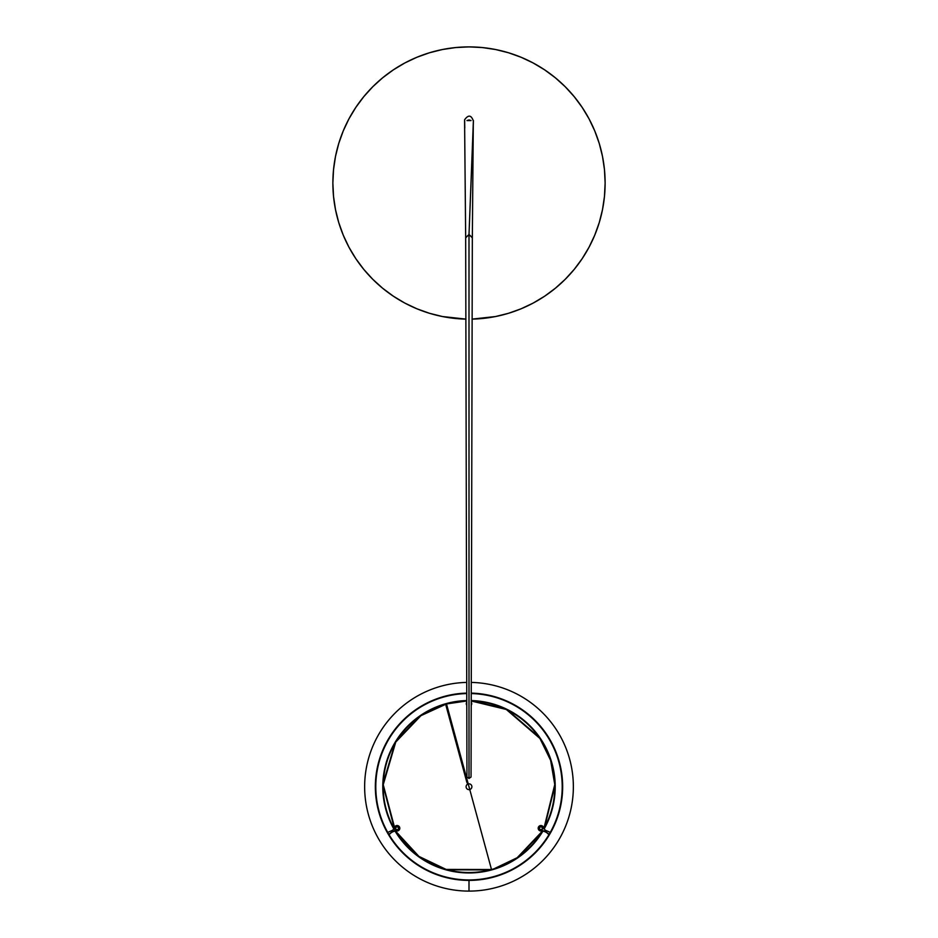 <?xml version="1.0" encoding="UTF-8"?>
<svg xmlns="http://www.w3.org/2000/svg" width="938" height="938" viewBox="0 0 938 938"><rect width="100%" height="100%" fill="white"/><g stroke="black" fill="none" stroke-linecap="round" stroke-linejoin="round"><path stroke-width="1.41" d="M469.094 46.9A136.127 136.127 0 0 0 469 46.9A136.127 136.127 0 0 1 605.116 181.503A136.127 136.127 0 0 1 472.037 319.119L495.557 316.528L508.513 313.292L521.094 308.79L533.171 303.08A136.127 136.127 0 0 0 533.194 303.056M544.556 296.256A136.127 136.127 0 0 0 582.228 258.571M533.171 303.08L544.626 296.209L555.355 288.247L565.251 279.278L574.22 269.382L582.181 258.654L589.052 247.198A136.127 136.127 0 0 0 589.052 247.198L594.762 235.121L599.265 222.541L602.513 209.584L604.471 196.37L605.127 183.027L604.471 169.684L602.513 156.47L599.265 143.514L594.762 130.933L589.052 118.856A136.127 136.127 0 0 0 589.041 118.833L582.181 107.401L574.22 96.673L565.251 86.765L555.355 77.795L544.626 69.846L533.171 62.975A136.127 136.127 0 0 0 533.171 62.975L521.094 57.265L508.513 52.763L495.557 49.515L482.343 47.557L469 46.9A136.127 136.127 0 0 0 468.906 46.9M582.228 107.471A136.127 136.127 0 0 0 544.556 69.787M404.829 62.975A136.127 136.127 0 0 0 404.806 62.987L393.374 69.846L382.645 77.795L372.749 86.765L363.78 96.673L355.819 107.401L348.948 118.856A136.127 136.127 0 0 0 348.948 118.856L343.238 130.933L338.735 143.514L335.487 156.47L333.529 169.684L332.873 183.027L333.529 196.37L335.487 209.584L338.735 222.541L343.238 235.121L348.948 247.198A136.127 136.127 0 0 0 348.959 247.222L355.819 258.654L363.78 269.382L372.749 279.278L382.645 288.247L393.374 296.209L404.829 303.08L416.906 308.79L429.487 313.292L442.443 316.528L465.963 319.119A136.127 136.127 0 0 1 332.884 181.503A136.127 136.127 0 0 1 469 46.9L455.657 47.557L442.443 49.515L429.487 52.763L416.906 57.265L404.829 62.975M393.444 69.787A136.127 136.127 0 0 0 355.772 107.471M355.772 258.571A136.127 136.127 0 0 0 393.444 296.256M404.806 303.056A136.127 136.127 0 0 0 404.829 303.08L393.374 296.209M508.513 313.292L521.094 308.79M555.355 288.247L565.251 279.278M582.181 258.654L589.052 247.198M599.265 143.514L594.762 130.933M574.22 96.673L565.251 86.765M544.626 69.846L533.171 62.975M429.487 52.763L416.906 57.265M355.819 107.401L348.948 118.856M338.735 222.541L343.238 235.121M471.005 120.533L466.96 120.58L469 119.935L471.04 120.58L466.96 120.58L469 119.935L471.005 120.533M464.627 119.736L464.767 127.978L464.627 119.736C468.402 114.542 471.31 114.987 473.373 121.061L469 234.465L472.33 237.853M465.67 237.853L469 234.465L473.28 125.985L472.342 237.595L469 234.477L469 778.458L471.04 777.027L472.33 237.595M465.67 237.595L466.96 777.027L469 778.458L469 234.477L465.67 237.595L464.58 120.533M471.239 693.557A93.202 93.202 0 0 1 562.202 787.85A93.202 93.202 0 0 1 469 879.95A93.202 93.202 0 0 0 562.202 787.85A93.202 93.202 0 0 0 471.239 693.557M469 880.395L469 880.395A93.659 93.659 0 0 1 375.352 787.861A93.659 93.659 0 0 1 466.761 693.112A93.659 93.659 0 0 0 375.352 787.861A93.659 93.659 0 0 0 469 880.395L469 891.1L469 880.395A93.659 93.659 0 0 0 562.648 787.861A93.659 93.659 0 0 0 471.239 693.112A93.659 93.659 0 0 1 562.648 787.861A93.659 93.659 0 0 1 469 880.395M466.749 682.407A104.364 104.364 0 0 0 364.648 787.861A104.364 104.364 0 0 0 469 891.1A104.364 104.364 0 0 1 364.648 787.861A104.364 104.364 0 0 1 466.749 682.407M471.251 682.407A104.364 104.364 0 0 1 573.353 787.861A104.364 104.364 0 0 1 469 891.1A104.364 104.364 0 0 0 573.353 787.861A104.364 104.364 0 0 0 471.251 682.407M466.761 693.557A93.202 93.202 0 0 0 375.798 787.85A93.202 93.202 0 0 0 469 879.95A93.202 93.202 0 0 1 375.798 787.85A93.202 93.202 0 0 1 466.761 693.557M471.216 702.105A9.568 9.568 0 0 0 471.322 702.281L471.263 702.316A2.662 2.662 0 0 1 471.204 705.177M466.796 705.177A2.662 2.662 0 0 1 466.737 702.316L466.678 702.281A2.72 2.72 0 0 0 466.796 705.294M471.204 705.294A2.72 2.72 0 0 0 471.322 702.281L471.263 702.316M389.129 834.773A9.568 9.568 0 0 1 397.02 830.974A2.72 2.72 0 0 0 397.993 825.686A2.72 2.72 0 0 0 394.699 826.964L394.757 826.988A2.662 2.662 0 0 1 399.389 826.929A2.662 2.662 0 0 0 394.757 826.988L395.156 827.21A2.204 2.204 0 0 1 399.002 827.152L399.389 826.929A2.662 2.662 0 0 1 397.02 830.916A9.626 9.626 0 0 0 389.094 834.714M397.02 830.916A2.662 2.662 0 0 0 399.389 826.929L399.002 827.152A2.204 2.204 0 0 1 397.032 830.458L397.02 830.974M387.734 832.381L392.623 830.236L396.211 826.237L399.002 827.152L398.404 830.024L393.139 831.127L388.836 834.304M398.697 827.328L396.164 826.648L395.473 829.192L398.017 829.872L398.697 827.328M549.164 834.304L544.861 831.127L539.596 830.024L538.998 827.152L541.789 826.237L545.377 830.236L550.266 832.381M539.303 827.328L539.983 829.872L542.527 829.192L541.836 826.648L539.303 827.328M548.906 834.714A9.626 9.626 0 0 0 540.98 830.916A2.662 2.662 0 0 1 540.018 825.745A2.662 2.662 0 0 1 543.243 826.988L543.301 826.964A2.72 2.72 0 0 0 538.236 828.758A2.72 2.72 0 0 0 540.98 830.974A9.568 9.568 0 0 1 548.871 834.773M469 786.736L446.5 703.946L466.784 700.979A85.792 85.792 0 0 0 446.5 703.946L446.898 705.411A84.279 84.279 0 0 0 446.019 705.657A196.253 132.305 -88.4 0 1 446.312 706.736A196.253 174.175 164.8 0 1 447.192 706.49L447.203 706.525A196.253 91.584 -15.2 0 1 446.324 706.76A196.253 132.575 -88.7 0 1 446.781 708.448A196.253 173.565 164.8 0 1 447.649 708.202L447.661 708.237A196.253 92.733 -15.2 0 1 446.781 708.471A196.253 132.844 -89.1 0 1 447.238 710.16A196.253 133.114 -89.4 0 1 447.707 711.872A196.253 133.372 -89.8 0 1 448.176 713.595A196.253 171.701 164.8 0 1 449.056 713.349L448.13 709.949A196.253 93.894 -15.2 0 1 447.25 710.183A196.253 172.955 164.8 0 1 448.118 709.914L448.587 711.637A196.253 95.031 -15.2 0 1 447.719 711.907A196.253 172.334 164.8 0 1 448.587 711.637L449.068 713.384A196.253 96.18 -15.2 0 1 448.188 713.63A196.253 133.618 -90.1 0 1 448.645 715.319A196.253 133.864 -90.4 0 1 449.114 717.042A196.253 170.423 164.8 0 1 449.994 716.808L449.525 715.084A196.253 97.318 -15.2 0 1 448.657 715.354A196.253 171.068 164.8 0 1 449.525 715.084L450.006 716.843A196.253 98.443 -15.2 0 1 449.126 717.078A196.253 134.111 -90.8 0 1 449.583 718.778A196.253 134.345 -91.1 0 1 450.052 720.513A196.253 169.11 164.8 0 1 450.932 720.267L450.475 718.567A196.253 99.58 -15.2 0 1 449.595 718.813A196.253 169.766 164.8 0 1 450.463 718.531L450.944 720.302A196.253 100.706 -15.2 0 1 450.064 720.548A196.253 134.568 -91.5 0 1 450.533 722.248A196.253 134.791 -91.8 0 1 451.002 723.984A196.253 167.773 164.8 0 1 451.882 723.749L451.401 722.002A196.253 101.82 -15.2 0 1 450.533 722.283A196.253 168.441 164.8 0 1 451.401 722.002L451.893 723.784A196.253 102.934 -15.2 0 1 451.014 724.019A196.253 135.013 -92.2 0 1 451.471 725.731A196.253 167.081 164.8 0 1 452.351 725.484L452.362 725.52A196.253 104.048 -15.2 0 1 451.483 725.766A196.253 135.224 -92.5 0 1 451.952 727.478A196.253 135.424 -92.9 0 1 452.421 729.225A196.253 135.623 -93.3 0 1 452.902 730.972A196.253 135.822 -93.6 0 1 453.371 732.719A196.253 164.279 164.8 0 1 454.25 732.484L453.781 730.761A196.253 107.354 -15.2 0 1 452.902 731.007A196.253 164.994 164.8 0 1 453.781 730.725L452.831 727.231A196.253 105.162 -15.2 0 1 451.952 727.501A196.253 166.401 164.8 0 1 452.831 727.231L453.3 728.978A196.253 106.264 -15.2 0 1 452.433 729.248A196.253 165.698 164.8 0 1 453.3 728.978L454.262 732.519A196.253 108.445 -15.2 0 1 453.382 732.754A196.253 136.01 -94 0 1 453.851 734.477A196.253 163.564 164.8 0 1 454.731 734.243L454.742 734.278A196.253 109.535 -15.2 0 1 453.863 734.513A196.253 136.186 -94.3 0 1 454.332 736.236A196.253 162.837 164.8 0 1 455.211 735.99L455.223 736.025A196.253 110.614 -15.2 0 1 454.344 736.271A196.253 136.362 -94.7 0 1 454.813 737.995A196.253 162.098 164.8 0 1 455.68 737.749L455.692 737.796A196.253 111.692 -15.2 0 1 454.813 738.03A196.253 136.526 -95.1 0 1 455.282 739.754A196.253 161.359 164.8 0 1 456.161 739.519L456.173 739.554A196.253 112.771 -15.2 0 1 455.293 739.789A196.253 136.69 -95.4 0 1 455.762 741.524A196.253 136.842 -95.8 0 1 456.243 743.283A196.253 159.859 164.8 0 1 457.123 743.048L456.654 741.313A196.253 113.838 -15.2 0 1 455.774 741.548A196.253 160.621 164.8 0 1 456.642 741.278L457.134 743.084A196.253 114.893 -15.2 0 1 456.255 743.318A196.253 136.995 -96.2 0 1 456.724 745.053A196.253 137.147 -96.5 0 1 457.205 746.824A196.253 158.334 164.8 0 1 458.084 746.578L457.603 744.819A196.253 115.96 -15.2 0 1 456.736 745.089A196.253 159.097 164.8 0 1 457.603 744.819L458.084 746.578A196.253 117.004 -15.2 0 1 457.216 746.859A196.253 137.276 -96.9 0 1 457.685 748.594A196.253 157.549 164.8 0 1 458.565 748.36L458.576 748.395A196.253 118.059 -15.2 0 1 457.697 748.63A196.253 137.417 -97.3 0 1 458.166 750.365A196.253 156.775 164.8 0 1 459.045 750.13L459.057 750.166A196.253 119.103 -15.2 0 1 458.178 750.4A196.253 137.534 -97.6 0 1 458.659 752.147A196.253 137.663 -98 0 1 459.139 753.918A196.253 155.18 164.8 0 1 460.019 753.683L459.538 751.936A196.253 120.134 -15.2 0 1 458.659 752.17A196.253 155.978 164.8 0 1 459.526 751.901L460.019 753.718A196.253 121.166 -15.2 0 1 459.139 753.953A196.253 137.769 -98.4 0 1 459.62 755.7A196.253 154.383 164.8 0 1 460.499 755.453L460.511 755.489A196.253 122.198 -15.2 0 1 459.632 755.735A196.253 137.874 -98.8 0 1 460.101 757.47A196.253 137.98 -99.1 0 1 460.581 759.252A196.253 152.753 164.8 0 1 461.461 759.018L460.98 757.236A196.253 123.218 -15.2 0 1 460.112 757.505A196.253 153.562 164.8 0 1 460.98 757.236L461.473 759.053A196.253 124.226 -15.2 0 1 460.593 759.288A196.253 138.074 -99.5 0 1 461.074 761.035A196.253 151.921 164.8 0 1 461.953 760.8L461.953 760.835A196.253 125.235 -15.2 0 1 461.086 761.07A196.253 138.167 -99.9 0 1 461.555 762.817A196.253 138.249 -100.3 0 1 462.035 764.599A196.253 150.256 164.8 0 1 462.915 764.364L462.434 762.582A196.253 126.243 -15.2 0 1 461.566 762.852A196.253 151.088 164.8 0 1 462.434 762.582L462.926 764.4A196.253 127.24 -15.2 0 1 462.047 764.634A196.253 138.332 -100.6 0 1 462.528 766.393A196.253 138.402 -101 0 1 463.009 768.175A196.253 148.556 164.8 0 1 463.888 767.929L463.407 766.147A196.253 128.236 -15.2 0 1 462.54 766.416A196.253 149.412 164.8 0 1 463.407 766.147L463.9 767.976A196.253 129.221 -15.2 0 1 463.02 768.21A196.253 138.461 -101.4 0 1 463.501 769.957A196.253 138.519 -101.8 0 1 463.982 771.751A196.253 146.832 164.8 0 1 464.861 771.505L464.38 769.723A196.253 130.206 -15.2 0 1 463.501 769.992A196.253 147.7 164.8 0 1 464.38 769.723L464.873 771.54A196.253 131.179 -15.2 0 1 463.993 771.786A196.253 138.578 -102.2 0 1 464.462 773.533A196.253 138.613 -102.5 0 1 464.955 775.327A196.253 145.085 164.8 0 1 465.834 775.081L465.342 773.299A196.253 132.152 -15.2 0 1 464.474 773.569A196.253 145.965 164.8 0 1 465.342 773.299L465.846 775.116A196.253 133.114 -15.2 0 1 464.967 775.363A196.253 138.66 -102.9 0 1 465.436 777.11A196.253 138.695 -103.3 0 1 465.928 778.903A196.253 143.315 164.8 0 1 466.807 778.669L466.315 776.875A196.253 134.064 -15.2 0 1 465.447 777.145A196.253 144.206 164.8 0 1 466.315 776.875L466.819 778.704A196.253 135.025 -15.2 0 1 465.94 778.939A196.253 138.718 -103.7 0 1 466.409 780.697L466.901 782.48L467.781 782.245L467.288 780.451A196.253 135.963 -15.2 0 1 466.421 780.733A196.253 142.424 164.8 0 1 467.288 780.451L467.382 784.274A196.253 140.606 164.8 0 1 467.593 784.215A2.884 2.884 0 0 0 467.476 784.285A196.253 137.839 -15.2 0 1 467.394 784.309A196.253 138.765 -104.8 0 1 467.405 784.332A2.884 2.884 0 0 0 469.762 789.526L469 786.736L469.762 789.526A2.884 2.884 0 0 0 471.791 785.985A2.884 2.884 0 0 0 468.238 783.957L469 786.736M393.878 829.04A86.214 86.214 0 0 1 466.784 700.557L446.382 703.547L420.74 715.295L395.426 741.794L382.821 784.555L395.05 831.056A86.214 86.214 0 0 1 394.804 830.646M471.216 700.557A86.214 86.214 0 0 1 544.122 829.04L555.19 784.696L551.075 760.355L540.323 738.3L506.52 709.116L471.216 700.557M542.914 831.127A86.214 86.214 0 0 1 491.618 869.936L517.471 858.036L542.914 831.127M471.216 700.979L506.309 709.48L539.925 738.464L550.641 760.378L554.768 784.567L543.829 828.688A85.792 85.792 0 0 0 471.216 700.979M542.457 831.056L517.178 857.719L491.618 869.936L469.762 789.526L491.5 869.526A85.792 85.792 0 0 1 395.543 831.056L418.899 856.382L446.148 869.432L491.5 869.526A85.792 85.792 0 0 0 542.457 831.056M394.171 828.688A85.792 85.792 0 0 1 446.5 703.946L420.951 715.659L395.742 742.075L383.232 784.696L395.508 830.998A85.792 85.792 0 0 1 395.25 830.576M395.086 831.127L418.559 856.652L445.972 869.819L491.618 869.936A86.214 86.214 0 0 1 395.086 831.127M473.28 125.985L473.42 120.533"/></g></svg>
